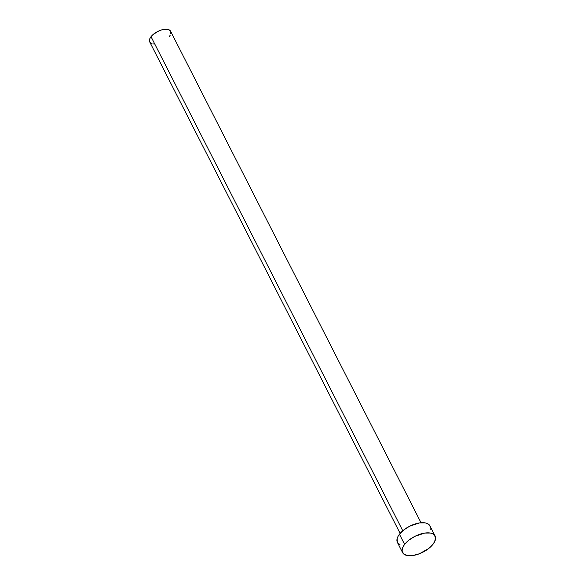 <?xml version="1.0" encoding="UTF-8"?>
<svg xmlns="http://www.w3.org/2000/svg" width="585" height="585" viewBox="0 0 585 585"><rect width="100%" height="100%" fill="white"/><g stroke="black" fill="none" stroke-linecap="round" stroke-linejoin="round"><path stroke-width="0.88" d="M421.039 522.749L170.63 31.29A11.737 5.711 153 0 0 161.855 29.857A11.737 5.711 153 0 0 151.025 36.687L402.78 530.778L151.025 36.687A11.737 5.711 153 0 0 149.716 41.944L400.125 533.403M404.615 544.401A18.259 8.877 -27 0 1 421.463 533.776A18.259 8.877 -27 0 1 435.116 535.999A18.259 8.877 -27 0 1 433.075 544.182A18.259 8.877 -27 0 1 416.228 554.807A18.259 8.877 -27 0 1 402.575 552.584A18.259 8.877 -27 0 1 404.615 544.401L399.438 534.244L404.615 544.401L409.083 540.006L415.043 536.262L424.754 533.074L430.304 533.03L432.469 533.666L434.114 534.705L435.598 537.834L434.531 541.951L431.079 546.419L428.608 548.576L419.394 553.761L412.937 555.509L407.387 555.553L403.577 553.878L402.092 550.748L403.16 546.631L404.615 544.401M435.116 535.999L429.938 525.849A18.259 8.877 153 0 0 416.286 523.626A18.259 8.877 153 0 0 399.438 534.244A18.259 8.877 153 0 0 397.405 542.427L402.575 552.584M400.045 544.767L397.347 542.317L397.135 538.624L397.983 536.482L399.438 534.244L403.913 529.849L409.866 526.112L419.577 522.917L425.134 522.88L427.299 523.509L429.997 525.959L430.209 529.652M154.484 43.985L152.802 43.853M151.413 43.451L149.68 41.871L149.402 40.767L150.089 38.12L152.312 35.246L157.723 31.458L161.928 29.835L167.537 29.382L168.933 29.784L170.666 31.356L170.805 33.733M170.257 35.115L169.321 36.548"/></g></svg>

